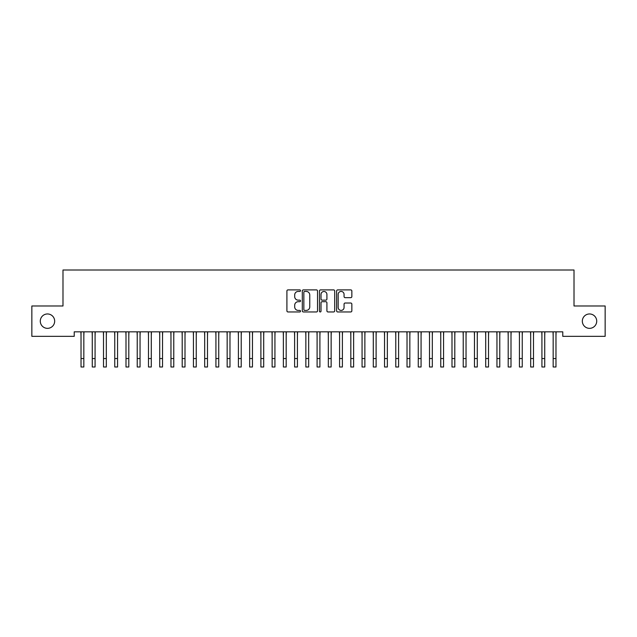 <?xml version="1.0" encoding="UTF-8"?>
<svg xmlns="http://www.w3.org/2000/svg" width="637" height="637" viewBox="0 0 637 637"><rect width="100%" height="100%" fill="white"/><g stroke="black" fill="none" stroke-linecap="round" stroke-linejoin="round"><path stroke-width="0.96" d="M300.513 290.663A0.772 0.772 0 0 0 299.74 289.891L288.02 289.891A1.107 1.107 0 0 0 286.913 290.998L286.913 310.856A1.107 1.107 0 0 0 288.02 311.955L299.74 311.955A0.772 0.772 0 0 0 300.513 311.182A0.772 0.772 0 0 0 299.74 310.41L298.227 310.41A3.527 3.527 0 0 1 294.692 306.883L294.692 305.227A3.527 3.527 0 0 1 298.227 301.699L299.74 301.699A0.772 0.772 0 0 0 300.513 300.927A0.772 0.772 0 0 0 299.74 300.154L298.227 300.154A3.527 3.527 0 0 1 294.692 296.619L294.692 294.963A3.527 3.527 0 0 1 298.227 291.435L299.74 291.435A0.772 0.772 0 0 0 300.513 290.663M582.329 321.159A7.198 7.198 0 0 0 589.528 328.35A7.198 7.198 0 0 0 596.718 321.159A7.198 7.198 0 0 0 589.528 313.961A7.198 7.198 0 0 0 582.329 321.159M40.282 321.159A7.198 7.198 0 0 0 47.472 328.35A7.198 7.198 0 0 0 54.671 321.159A7.198 7.198 0 0 0 47.472 313.961A7.198 7.198 0 0 0 40.282 321.159M350.748 297.67A1.107 1.107 0 0 0 351.847 296.563L351.847 290.998A1.107 1.107 0 0 0 350.748 289.891L337.729 289.891A1.107 1.107 0 0 0 336.623 290.998L336.623 310.856A1.107 1.107 0 0 0 337.729 311.955L350.748 311.955A1.107 1.107 0 0 0 351.847 310.856L351.847 304.128A1.107 1.107 0 0 0 350.748 303.021L345.174 303.021A1.107 1.107 0 0 0 344.068 304.128L344.068 307.464A2.954 2.954 0 0 1 341.121 310.41A2.954 2.954 0 0 1 338.167 307.464L338.167 294.39A2.954 2.954 0 0 1 341.121 291.435A2.954 2.954 0 0 1 344.068 294.39L344.068 296.563A1.107 1.107 0 0 0 345.174 297.67L350.748 297.67M562.774 331.837L74.226 331.837L74.226 336.336L31.85 336.336L31.85 305.983L62.991 305.983L62.991 270.008L574.009 270.008L574.009 305.983L605.15 305.983L605.15 336.336L562.774 336.336L562.774 331.837M317.537 290.998A1.107 1.107 0 0 0 316.43 289.891L303.411 289.891A1.107 1.107 0 0 0 302.304 290.998L302.304 310.856A1.107 1.107 0 0 0 303.411 311.955L316.43 311.955A1.107 1.107 0 0 0 317.537 310.856L317.537 290.998M320.57 289.891L333.589 289.891A1.107 1.107 0 0 1 334.696 290.998L334.696 310.856A1.107 1.107 0 0 1 333.589 311.955L328.015 311.955A1.107 1.107 0 0 1 326.916 310.856L326.916 302.798A1.107 1.107 0 0 0 325.81 301.699L322.115 301.699A1.107 1.107 0 0 0 321.008 302.798L321.008 311.182A0.772 0.772 0 0 1 320.236 311.955A0.772 0.772 0 0 1 319.463 311.182L319.463 290.998A1.107 1.107 0 0 1 320.57 289.891M304.621 291.435A0.772 0.772 0 0 0 303.849 292.208L303.849 309.638A0.772 0.772 0 0 0 304.621 310.41L306.222 310.41A3.527 3.527 0 0 0 309.757 306.883L309.757 294.963A3.527 3.527 0 0 0 306.222 291.435L304.621 291.435M326.916 294.445A2.954 2.954 0 0 0 323.962 291.491A2.954 2.954 0 0 0 321.008 294.445L321.008 299.048A1.107 1.107 0 0 0 322.115 300.154L325.81 300.154A1.107 1.107 0 0 0 326.916 299.048L326.916 294.445M83.837 336.073L83.98 331.837M81.026 336.073L80.891 331.837M81.026 366.992L83.837 366.992L81.026 366.992L81.026 332.188M83.837 366.992L83.837 332.188M95.08 336.073L95.224 331.837M92.269 336.073L92.126 331.837M106.323 336.073L106.467 331.837M103.513 336.073L103.369 331.837M92.269 366.992L95.08 366.992L92.269 366.992L92.269 332.188M95.08 366.992L95.08 332.188M103.513 366.992L106.323 366.992L103.513 366.992L103.513 332.188M106.323 366.992L106.323 332.188M117.566 336.073L117.71 331.837M114.756 336.073L114.612 331.837M128.801 336.073L128.945 331.837M125.999 336.073L125.855 331.837M114.756 366.992L117.566 366.992L114.756 366.992L114.756 332.188M117.566 366.992L117.566 332.188M125.999 366.992L128.801 366.992L125.999 366.992L125.999 332.188M128.801 366.992L128.801 332.188M140.044 336.073L140.188 331.837M137.234 336.073L137.09 331.837M137.234 366.992L140.044 366.992L137.234 366.992L137.234 332.188M140.044 366.992L140.044 332.188M151.287 336.073L151.431 331.837M148.477 336.073L148.333 331.837M148.477 366.992L151.287 366.992L148.477 366.992L148.477 332.188M151.287 366.992L151.287 332.188M162.531 336.073L162.674 331.837M159.72 336.073L159.576 331.837M159.72 366.992L162.531 366.992L159.72 366.992L159.72 332.188M162.531 366.992L162.531 332.188M173.774 336.073L173.909 331.837M170.963 336.073L170.82 331.837M170.963 366.992L173.774 366.992L170.963 366.992L170.963 332.188M173.774 366.992L173.774 332.188M185.009 336.073L185.152 331.837M182.198 336.073L182.055 331.837M182.198 366.992L185.009 366.992L182.198 366.992L182.198 332.188M185.009 366.992L185.009 332.188M196.252 336.073L196.395 331.837M193.441 336.073L193.298 331.837M193.441 366.992L196.252 366.992L193.441 366.992L193.441 332.188M196.252 366.992L196.252 332.188M207.495 336.073L207.638 331.837M204.684 336.073L204.541 331.837M204.684 366.992L207.495 366.992L204.684 366.992L204.684 332.188M207.495 366.992L207.495 332.188M218.738 336.073L218.873 331.837M215.927 336.073L215.784 331.837M215.927 366.992L218.738 366.992L215.927 366.992L215.927 332.188M218.738 366.992L218.738 332.188M229.973 336.073L230.116 331.837M227.162 336.073L227.027 331.837M227.162 366.992L229.973 366.992L227.162 366.992L227.162 332.188M229.973 366.992L229.973 332.188M241.216 336.073L241.359 331.837M238.405 336.073L238.262 331.837M238.405 366.992L241.216 366.992L238.405 366.992L238.405 332.188M241.216 366.992L241.216 332.188M252.459 336.073L252.602 331.837M249.648 336.073L249.505 331.837M249.648 366.992L252.459 366.992L249.648 366.992L249.648 332.188M252.459 366.992L252.459 332.188M263.702 336.073L263.845 331.837M260.891 336.073L260.748 331.837M260.891 366.992L263.702 366.992L260.891 366.992L260.891 332.188M263.702 366.992L263.702 332.188M274.937 336.073L275.08 331.837M272.126 336.073L271.991 331.837M272.126 366.992L274.937 366.992L272.126 366.992L272.126 332.188M274.937 366.992L274.937 332.188M286.18 336.073L286.324 331.837M283.369 336.073L283.226 331.837M283.369 366.992L286.18 366.992L283.369 366.992L283.369 332.188M286.18 366.992L286.18 332.188M297.423 336.073L297.567 331.837M294.613 336.073L294.469 331.837M294.613 366.992L297.423 366.992L294.613 366.992L294.613 332.188M297.423 366.992L297.423 332.188M308.666 336.073L308.81 331.837M305.856 336.073L305.712 331.837M305.856 366.992L308.666 366.992L305.856 366.992L305.856 332.188M308.666 366.992L308.666 332.188M319.901 336.073L320.045 331.837M317.099 336.073L316.955 331.837M317.099 366.992L319.901 366.992L317.099 366.992L317.099 332.188M319.901 366.992L319.901 332.188M331.144 336.073L331.288 331.837M328.334 336.073L328.19 331.837M328.334 366.992L331.144 366.992L328.334 366.992L328.334 332.188M331.144 366.992L331.144 332.188M342.387 336.073L342.531 331.837M339.577 336.073L339.433 331.837M353.631 336.073L353.774 331.837M350.82 336.073L350.676 331.837M364.874 336.073L365.009 331.837M362.063 336.073L361.92 331.837M376.109 336.073L376.252 331.837M373.298 336.073L373.155 331.837M387.352 336.073L387.495 331.837M384.541 336.073L384.398 331.837M398.595 336.073L398.738 331.837M395.784 336.073L395.641 331.837M409.838 336.073L409.973 331.837M407.027 336.073L406.884 331.837M339.577 366.992L342.387 366.992L339.577 366.992L339.577 332.188M342.387 366.992L342.387 332.188M350.82 366.992L353.631 366.992L350.82 366.992L350.82 332.188M353.631 366.992L353.631 332.188M362.063 366.992L364.874 366.992L362.063 366.992L362.063 332.188M364.874 366.992L364.874 332.188M373.298 366.992L376.109 366.992L373.298 366.992L373.298 332.188M376.109 366.992L376.109 332.188M384.541 366.992L387.352 366.992L384.541 366.992L384.541 332.188M387.352 366.992L387.352 332.188M395.784 366.992L398.595 366.992L395.784 366.992L395.784 332.188M398.595 366.992L398.595 332.188M407.027 366.992L409.838 366.992L407.027 366.992L407.027 332.188M409.838 366.992L409.838 332.188M421.073 336.073L421.216 331.837M418.262 336.073L418.127 331.837M418.262 366.992L421.073 366.992L418.262 366.992L418.262 332.188M421.073 366.992L421.073 332.188M432.316 336.073L432.459 331.837M429.505 336.073L429.362 331.837M429.505 366.992L432.316 366.992L429.505 366.992L429.505 332.188M432.316 366.992L432.316 332.188M443.559 336.073L443.702 331.837M440.748 336.073L440.605 331.837M440.748 366.992L443.559 366.992L440.748 366.992L440.748 332.188M443.559 366.992L443.559 332.188M454.802 336.073L454.945 331.837M451.991 336.073L451.848 331.837M451.991 366.992L454.802 366.992L451.991 366.992L451.991 332.188M454.802 366.992L454.802 332.188M466.037 336.073L466.18 331.837M463.226 336.073L463.091 331.837M463.226 366.992L466.037 366.992L463.226 366.992L463.226 332.188M466.037 366.992L466.037 332.188M477.28 336.073L477.424 331.837M474.469 336.073L474.326 331.837M474.469 366.992L477.28 366.992L474.469 366.992L474.469 332.188M477.28 366.992L477.28 332.188M488.523 336.073L488.667 331.837M485.713 336.073L485.569 331.837M485.713 366.992L488.523 366.992L485.713 366.992L485.713 332.188M488.523 366.992L488.523 332.188M499.766 336.073L499.91 331.837M496.956 336.073L496.812 331.837M496.956 366.992L499.766 366.992L496.956 366.992L496.956 332.188M499.766 366.992L499.766 332.188M511.001 336.073L511.145 331.837M508.199 336.073L508.055 331.837M508.199 366.992L511.001 366.992L508.199 366.992L508.199 332.188M511.001 366.992L511.001 332.188M522.244 336.073L522.388 331.837M519.434 336.073L519.29 331.837M519.434 366.992L522.244 366.992L519.434 366.992L519.434 332.188M522.244 366.992L522.244 332.188M533.487 336.073L533.631 331.837M530.677 336.073L530.533 331.837M530.677 366.992L533.487 366.992L530.677 366.992L530.677 332.188M533.487 366.992L533.487 332.188M544.731 336.073L544.874 331.837M541.92 336.073L541.776 331.837M541.92 366.992L544.731 366.992L541.92 366.992L541.92 332.188M544.731 366.992L544.731 332.188M555.974 336.073L556.109 331.837M553.163 336.073L553.02 331.837M553.163 366.992L555.974 366.992L553.163 366.992L553.163 332.188M555.974 366.992L555.974 332.188M81.026 358.559L83.837 358.559M92.269 358.559L95.08 358.559M103.513 358.559L106.323 358.559M114.756 358.559L117.566 358.559M125.999 358.559L128.801 358.559M137.234 358.559L140.044 358.559M148.477 358.559L151.287 358.559M159.72 358.559L162.531 358.559M170.963 358.559L173.774 358.559M182.198 358.559L185.009 358.559M193.441 358.559L196.252 358.559M204.684 358.559L207.495 358.559M215.927 358.559L218.738 358.559M227.162 358.559L229.973 358.559M238.405 358.559L241.216 358.559M249.648 358.559L252.459 358.559M260.891 358.559L263.702 358.559M272.126 358.559L274.937 358.559M283.369 358.559L286.18 358.559M294.613 358.559L297.423 358.559M305.856 358.559L308.666 358.559M317.099 358.559L319.901 358.559M328.334 358.559L331.144 358.559M339.577 358.559L342.387 358.559M350.82 358.559L353.631 358.559M362.063 358.559L364.874 358.559M373.298 358.559L376.109 358.559M384.541 358.559L387.352 358.559M395.784 358.559L398.595 358.559M407.027 358.559L409.838 358.559M418.262 358.559L421.073 358.559M429.505 358.559L432.316 358.559M440.748 358.559L443.559 358.559M451.991 358.559L454.802 358.559M463.226 358.559L466.037 358.559M474.469 358.559L477.28 358.559M485.713 358.559L488.523 358.559M496.956 358.559L499.766 358.559M508.199 358.559L511.001 358.559M519.434 358.559L522.244 358.559M530.677 358.559L533.487 358.559M541.92 358.559L544.731 358.559M553.163 358.559L555.974 358.559"/></g></svg>
